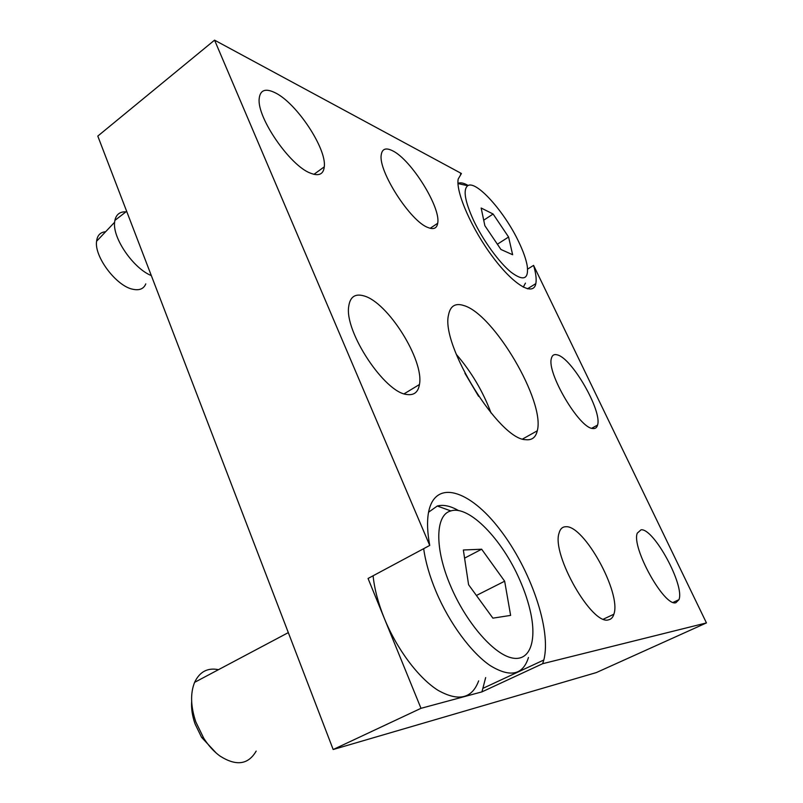 <?xml version="1.0" encoding="UTF-8"?>
<svg xmlns="http://www.w3.org/2000/svg" width="803" height="803" viewBox="0 0 803 803"><rect width="100%" height="100%" fill="white"/><g stroke="black" fill="none" stroke-linecap="round" stroke-linejoin="round"><path stroke-width="1.2" d="M216.278 753.104L201.593 737.365L195.049 723.884C192.318 716.025 191.184 708.567 191.656 701.501M256.177 751.086C248.247 764.777 236.122 766.383 219.791 755.914C213.809 751.508 208.459 745.616 203.761 738.258L195.832 721.937C190.652 706.439 190.241 693.24 194.607 682.349C199.656 671.72 207.616 667.494 218.486 669.672M478.638 680.884C472.064 698.68 458.503 701.812 437.976 690.289C418.514 678.023 396.903 649.256 384.346 618.43C378.213 603.234 374.459 589.021 373.084 575.781M528.474 657.486C522.964 675.102 510.206 677.792 490.181 665.577C471.14 652.638 449.349 623.078 436.129 591.761C429.665 576.333 425.52 561.97 423.673 548.67M428.551 512.234L437.284 506.01C443.407 504.404 450.543 505.95 458.694 510.658M450.794 586.421C434.202 548.178 435.346 514.532 450.864 510.929C468.922 504.957 502.116 539.245 519.682 579.766C524.851 591.45 528.575 602.752 530.853 613.673C536.926 642.761 529.187 662.686 510.708 657.637C492.329 652.819 465.72 621.622 450.794 586.421M492.891 618.149L468.581 584.704L463.351 549.995L481.649 549.222L504.655 581.211L510.628 615.399L492.891 618.149M481.649 549.222L464.576 558.145M504.655 581.211L476.41 595.475M457.971 183.385C460.41 182.221 463.803 182.933 468.159 185.503M473.519 220.293C464.857 201.151 462.919 189.628 467.707 185.734C476.059 179.731 504.655 211.841 518.728 241.854C523.255 251.279 526.085 259.319 527.24 265.984C528.856 279.434 523.385 281.451 510.828 272.026C498.854 262.169 482.884 240.137 473.519 220.293M500.921 249.462L484.871 225.713L481.148 208.007L493.112 214.02L508.58 237.015L512.635 254.732L500.921 249.462M493.112 214.02L483.717 220.203M508.58 237.015L497.378 244.222M525.453 283.118L523.265 287.163M478.608 396.341L464.927 373.265M491.075 413.053C482.964 391.392 471.351 371.809 456.255 354.294M333.175 749.52L97.795 136.088L214.562 40.15L429.735 545.428C427.367 532.65 426.925 521.86 428.411 513.067C434.513 478.287 469.775 489.79 499.978 529.619C530.351 568.925 551.691 629.592 543.822 660.006L542.647 663.7L481.941 691.875L420.993 708.316L333.175 749.52L596.338 672.573L706.449 622.917L533.573 265.381L527.601 269.115M542.647 663.7L706.449 622.917M460.51 174.131L461.424 173.508L214.562 40.15M420.993 708.316L368.055 578.471L429.735 545.428M592.574 428.491C595.174 428.922 596.83 427.788 597.562 425.068C602.37 411.086 571.977 358.138 557.342 354.896C554.17 353.962 552.193 355.127 551.4 358.399C546.522 372.482 579.063 427.899 592.574 428.491M427.879 227.48C433.57 229.799 436.842 228.393 437.695 223.274C441.068 207.656 411.206 159.596 392.537 150.763C385.942 147.461 382.188 148.776 381.264 154.718C377.962 170.828 410.443 221.377 427.879 227.48M608.634 619.796C611.153 619.264 612.9 617.407 613.873 614.225C621.652 593.176 583.861 524.771 565.764 526.738C562.411 526.788 560.173 528.916 559.059 533.102C551.35 554.381 592.233 626.009 608.634 619.796M406.78 394.474C413.957 395.558 418.172 392.235 419.447 384.527C424.345 360.396 387.779 301.988 363.759 295.855C355.087 293.396 350.078 296.879 348.733 306.324C344.216 331.519 384.717 392.677 406.78 394.474M310.189 173.046C318.731 176.479 323.428 174.412 324.282 166.833C326.821 148.766 296.688 103.115 275.168 92.767C265.432 87.999 260.102 89.986 259.178 98.729C256.9 117.609 289.983 165.538 310.189 173.046M675.935 602.682L678.936 599.7C684.999 585.578 653.682 528.013 641.055 529.799L637.291 533.132C631.138 547.154 664.382 607.148 675.935 602.682M461.424 173.508L458.162 179.119C455.723 192.509 472.034 229.538 493.142 257.472C514.211 285.557 533.523 296.488 535.832 283.62C536.655 279.314 535.902 273.231 533.573 265.381M485.664 677.581L481.941 691.875M525.654 439.683C499.255 439.693 440.556 345.069 448.526 314.957C450.262 305.923 455.371 302.791 463.853 305.552C493.935 314.053 545.428 401.821 537.277 430.809C535.742 437.464 531.867 440.415 525.654 439.683M145.795 283.871C143.727 288.869 139.411 290.666 132.846 289.261C116.545 286.249 94.162 256.809 96.581 241.261C97.324 235.349 100.335 232.177 105.615 231.746M151.325 275.59C133.428 268.433 112.47 238.11 114.618 222.26L114.879 220.413C116.214 214.431 119.908 211.57 125.971 211.831M288.317 632.613L194.607 682.349M450.864 510.929L437.284 506.01M201.593 737.365L203.761 738.258M467.707 185.734L457.981 183.556M591.691 428.28L597.562 425.068M430.197 228.293L437.695 223.274M603.465 619.123L613.873 614.225M404.14 393.801L419.447 384.527M313.943 174.341L324.282 166.833M673.175 602.37L678.936 599.7M527.41 288.829L535.832 283.62M543.822 660.006L483.396 688.131M537.277 430.809L522.653 438.98M126.653 211.299L114.879 220.413M96.581 241.261L114.618 222.26"/></g></svg>
